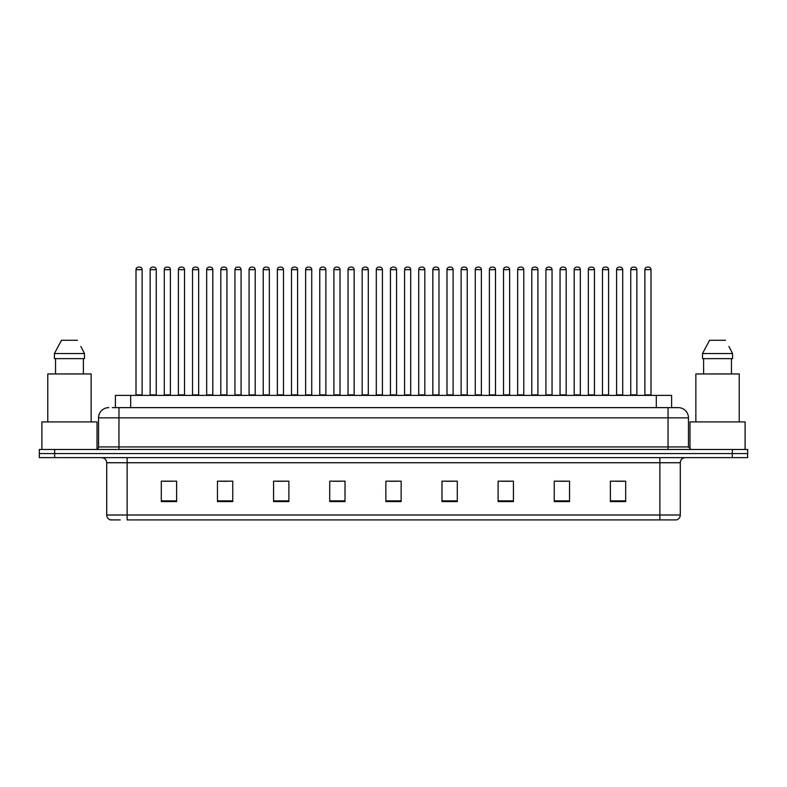 <?xml version="1.0" encoding="UTF-8"?>
<svg xmlns="http://www.w3.org/2000/svg" width="787" height="787" viewBox="0 0 787 787"><rect width="100%" height="100%" fill="white"/><g stroke="black" fill="none" stroke-linecap="round" stroke-linejoin="round"><path stroke-width="1.18" d="M115.394 407.636L115.394 395.389L671.606 395.389L671.606 407.636M120.214 519.902L110.642 519.902M680.293 515.003C680.145 517.452 678.925 519.086 676.613 519.902L659.88 519.902L659.88 515.003L680.293 515.003L680.293 462.746A5.106 5.106 0 0 1 685.388 457.64M110.387 519.902A5.106 5.106 0 0 1 106.707 515.003L106.707 462.746C106.412 459.647 104.71 457.945 101.612 457.64M54.657 449.475L747.65 449.475L747.65 453.558L39.35 453.558L39.35 457.64L54.657 457.64L54.657 453.558L39.35 453.558L39.35 449.475L54.657 449.475L54.657 453.558L747.65 453.558L747.65 457.64L54.657 457.64M625.685 501.585L625.685 481.172L610.378 481.172L610.378 501.585L625.685 501.585M569.552 501.585L569.552 481.172L554.245 481.172L554.245 501.585L569.552 501.585M513.419 501.585L513.419 481.172L498.112 481.172L498.112 501.585L513.419 501.585M457.286 501.585L457.286 481.172L441.979 481.172L441.979 501.585L457.286 501.585M176.622 501.585L176.622 481.172L161.315 481.172L161.315 501.585L176.622 501.585M232.755 501.585L232.755 481.172L217.448 481.172L217.448 501.585L232.755 501.585M288.888 501.585L288.888 481.172L273.581 481.172L273.581 501.585L288.888 501.585M345.021 501.585L345.021 481.172L329.714 481.172L329.714 501.585L345.021 501.585M401.154 501.585L401.154 481.172L385.846 481.172L385.846 501.585L401.154 501.585M659.88 519.902L127.12 519.902L127.12 515.003L659.88 515.003L659.88 462.746L106.707 462.746M502.755 481.27L510.409 481.27M559.301 481.27L566.955 481.27M615.837 481.27L623.491 481.27M333.127 481.27L340.781 481.27M276.591 481.27L284.245 481.27M220.045 481.27L227.699 481.27M163.509 481.27L171.163 481.27M446.219 481.27L453.873 481.27M389.673 481.27L397.327 481.27M112.561 407.636L678.089 407.636M112.325 407.636L118.955 407.636L118.955 417.838L98.542 417.838L98.542 446.927A2.548 2.548 0 0 1 95.994 449.475M108.754 407.636A10.201 10.201 0 0 0 98.542 417.838M678.246 407.636A10.201 10.201 0 0 1 688.458 417.838L688.458 446.927L691.006 449.475M142.122 269.646L136.003 269.646A2.548 2.548 0 0 1 138.551 267.098L139.574 267.098A2.548 2.548 0 0 1 142.122 269.646L142.122 394.877A0.512 0.512 0 0 0 142.634 395.389M136.003 269.646L136.003 394.877A0.512 0.512 0 0 1 135.492 395.389M139.574 267.098L138.551 267.098M150.14 269.646A2.548 2.548 0 0 1 152.688 267.098L153.711 267.098A2.548 2.548 0 0 1 156.259 269.646L150.14 269.646L150.14 394.877A0.512 0.512 0 0 1 149.628 395.389M156.259 269.646L156.259 394.877A0.512 0.512 0 0 0 156.77 395.389M153.711 267.098L152.688 267.098M170.395 269.646L164.276 269.646A2.548 2.548 0 0 1 166.824 267.098L167.847 267.098A2.548 2.548 0 0 1 170.395 269.646L170.395 394.877A0.512 0.512 0 0 0 170.907 395.389M164.276 269.646L164.276 394.877A0.512 0.512 0 0 1 163.765 395.389M167.847 267.098L166.824 267.098M198.668 269.646L192.54 269.646A2.548 2.548 0 0 1 195.097 267.098L196.111 267.098A2.548 2.548 0 0 1 198.668 269.646L198.668 394.877A0.512 0.512 0 0 0 199.18 395.389M192.54 269.646L192.54 394.877A0.512 0.512 0 0 1 192.028 395.389M196.111 267.098L195.097 267.098M226.941 269.646L220.813 269.646A2.548 2.548 0 0 1 223.36 267.098L224.384 267.098A2.548 2.548 0 0 1 226.941 269.646L226.941 394.877A0.512 0.512 0 0 0 227.443 395.389M220.813 269.646L220.813 394.877A0.512 0.512 0 0 1 220.301 395.389M224.384 267.098L223.36 267.098M255.204 269.646L249.085 269.646A2.548 2.548 0 0 1 251.633 267.098L252.657 267.098A2.548 2.548 0 0 1 255.204 269.646L255.204 394.877A0.512 0.512 0 0 0 255.716 395.389M249.085 269.646L249.085 394.877A0.512 0.512 0 0 1 248.574 395.389M252.657 267.098L251.633 267.098M178.403 269.646A2.548 2.548 0 0 1 180.961 267.098L181.984 267.098A2.548 2.548 0 0 1 184.532 269.646L178.403 269.646L178.403 394.877A0.512 0.512 0 0 1 177.901 395.389M184.532 269.646L184.532 394.877A0.512 0.512 0 0 0 185.043 395.389M181.984 267.098L180.961 267.098M206.676 269.646A2.548 2.548 0 0 1 209.234 267.098L210.247 267.098A2.548 2.548 0 0 1 212.805 269.646L206.676 269.646L206.676 394.877A0.512 0.512 0 0 1 206.164 395.389M212.805 269.646L212.805 394.877A0.512 0.512 0 0 0 213.316 395.389M210.247 267.098L209.234 267.098M234.949 269.646A2.548 2.548 0 0 1 237.497 267.098L238.52 267.098A2.548 2.548 0 0 1 241.068 269.646L234.949 269.646L234.949 394.877A0.512 0.512 0 0 1 234.437 395.389M241.068 269.646L241.068 394.877A0.512 0.512 0 0 0 241.579 395.389M238.52 267.098L237.497 267.098M97.017 449.269L97.017 421.921L41.898 421.921L41.898 449.475M91.144 421.921L91.144 373.953L47.771 373.953L47.771 421.921M81.268 347.244L84.494 353.54L54.421 353.54L61.494 340.279L54.421 353.54L54.421 358.646L84.494 358.646L84.494 353.54L84.494 358.646M84.494 353.54L80.864 346.477M55.543 358.646L55.543 373.953M83.373 373.953L83.373 358.646M77.421 340.279L61.494 340.279M745.102 449.475L745.102 421.921L689.983 421.921L689.983 449.269M739.229 421.921L739.229 373.953L695.856 373.953L695.856 421.921M729.352 347.244L732.579 353.54L702.506 353.54L709.579 340.279L702.506 353.54L702.506 358.646L732.579 358.646L732.579 353.54L732.579 358.646M732.579 353.54L728.949 346.477M703.627 358.646L703.627 373.953M731.457 373.953L731.457 358.646M725.506 340.279L709.579 340.279M283.477 269.646L277.358 269.646A2.548 2.548 0 0 1 279.906 267.098L280.929 267.098A2.548 2.548 0 0 1 283.477 269.646L283.477 394.877A0.512 0.512 0 0 0 283.989 395.389M277.358 269.646L277.358 394.877A0.512 0.512 0 0 1 276.847 395.389M280.929 267.098L279.906 267.098M311.75 269.646L305.622 269.646A2.548 2.548 0 0 1 308.179 267.098L309.202 267.098A2.548 2.548 0 0 1 311.75 269.646L311.75 394.877A0.512 0.512 0 0 0 312.262 395.389M305.622 269.646L305.622 394.877A0.512 0.512 0 0 1 305.12 395.389M309.202 267.098L308.179 267.098M340.023 269.646L333.895 269.646A2.548 2.548 0 0 1 336.452 267.098L337.466 267.098A2.548 2.548 0 0 1 340.023 269.646L340.023 394.877A0.512 0.512 0 0 0 340.535 395.389M333.895 269.646L333.895 394.877A0.512 0.512 0 0 1 333.383 395.389M337.466 267.098L336.452 267.098M263.222 269.646A2.548 2.548 0 0 1 265.77 267.098L266.793 267.098A2.548 2.548 0 0 1 269.341 269.646L263.222 269.646L263.222 394.877A0.512 0.512 0 0 1 262.71 395.389M269.341 269.646L269.341 394.877A0.512 0.512 0 0 0 269.852 395.389M266.793 267.098L265.77 267.098M291.495 269.646A2.548 2.548 0 0 1 294.043 267.098L295.066 267.098A2.548 2.548 0 0 1 297.614 269.646L291.495 269.646L291.495 394.877A0.512 0.512 0 0 1 290.983 395.389M297.614 269.646L297.614 394.877A0.512 0.512 0 0 0 298.125 395.389M295.066 267.098L294.043 267.098M319.758 269.646A2.548 2.548 0 0 1 322.316 267.098L323.329 267.098A2.548 2.548 0 0 1 325.887 269.646L319.758 269.646L319.758 394.877A0.512 0.512 0 0 1 319.247 395.389M325.887 269.646L325.887 394.877A0.512 0.512 0 0 0 326.398 395.389M323.329 267.098L322.316 267.098M368.286 269.646L362.168 269.646A2.548 2.548 0 0 1 364.715 267.098L365.739 267.098A2.548 2.548 0 0 1 368.286 269.646L368.286 394.877A0.512 0.512 0 0 0 368.798 395.389M362.168 269.646L362.168 394.877A0.512 0.512 0 0 1 361.656 395.389M365.739 267.098L364.715 267.098M396.559 269.646L390.441 269.646A2.548 2.548 0 0 1 392.988 267.098L394.012 267.098A2.548 2.548 0 0 1 396.559 269.646L396.559 394.877A0.512 0.512 0 0 0 397.071 395.389M390.441 269.646L390.441 394.877A0.512 0.512 0 0 1 389.929 395.389M394.012 267.098L392.988 267.098M424.832 269.646L418.714 269.646A2.548 2.548 0 0 1 421.261 267.098L422.285 267.098A2.548 2.548 0 0 1 424.832 269.646L424.832 394.877A0.512 0.512 0 0 0 425.344 395.389M418.714 269.646L418.714 394.877A0.512 0.512 0 0 1 418.202 395.389M422.285 267.098L421.261 267.098M453.105 269.646L446.977 269.646A2.548 2.548 0 0 1 449.534 267.098L450.548 267.098A2.548 2.548 0 0 1 453.105 269.646L453.105 394.877A0.512 0.512 0 0 0 453.617 395.389M446.977 269.646L446.977 394.877A0.512 0.512 0 0 1 446.465 395.389M450.548 267.098L449.534 267.098M481.378 269.646L475.25 269.646A2.548 2.548 0 0 1 477.798 267.098L478.821 267.098A2.548 2.548 0 0 1 481.378 269.646L481.378 394.877A0.512 0.512 0 0 0 481.88 395.389M475.25 269.646L475.25 394.877A0.512 0.512 0 0 1 474.738 395.389M478.821 267.098L477.798 267.098M348.031 269.646A2.548 2.548 0 0 1 350.579 267.098L351.602 267.098A2.548 2.548 0 0 1 354.16 269.646L348.031 269.646L348.031 394.877A0.512 0.512 0 0 1 347.52 395.389M354.16 269.646L354.16 394.877A0.512 0.512 0 0 0 354.662 395.389M351.602 267.098L350.579 267.098M376.304 269.646A2.548 2.548 0 0 1 378.852 267.098L379.875 267.098A2.548 2.548 0 0 1 382.423 269.646L376.304 269.646L376.304 394.877A0.512 0.512 0 0 1 375.793 395.389M382.423 269.646L382.423 394.877A0.512 0.512 0 0 0 382.935 395.389M379.875 267.098L378.852 267.098M404.577 269.646A2.548 2.548 0 0 1 407.125 267.098L408.148 267.098A2.548 2.548 0 0 1 410.696 269.646L404.577 269.646L404.577 394.877A0.512 0.512 0 0 1 404.065 395.389M410.696 269.646L410.696 394.877A0.512 0.512 0 0 0 411.207 395.389M408.148 267.098L407.125 267.098M432.84 269.646A2.548 2.548 0 0 1 435.398 267.098L436.421 267.098A2.548 2.548 0 0 1 438.969 269.646L432.84 269.646L432.84 394.877A0.512 0.512 0 0 1 432.338 395.389M438.969 269.646L438.969 394.877A0.512 0.512 0 0 0 439.48 395.389M436.421 267.098L435.398 267.098M461.113 269.646A2.548 2.548 0 0 1 463.671 267.098L464.684 267.098A2.548 2.548 0 0 1 467.242 269.646L461.113 269.646L461.113 394.877A0.512 0.512 0 0 1 460.602 395.389M467.242 269.646L467.242 394.877A0.512 0.512 0 0 0 467.753 395.389M464.684 267.098L463.671 267.098M509.642 269.646L503.523 269.646A2.548 2.548 0 0 1 506.071 267.098L507.094 267.098A2.548 2.548 0 0 1 509.642 269.646L509.642 394.877A0.512 0.512 0 0 0 510.153 395.389M503.523 269.646L503.523 394.877A0.512 0.512 0 0 1 503.011 395.389M507.094 267.098L506.071 267.098M537.914 269.646L531.796 269.646A2.548 2.548 0 0 1 534.343 267.098L535.367 267.098A2.548 2.548 0 0 1 537.914 269.646L537.914 394.877A0.512 0.512 0 0 0 538.426 395.389M531.796 269.646L531.796 394.877A0.512 0.512 0 0 1 531.284 395.389M535.367 267.098L534.343 267.098M566.187 269.646L560.059 269.646A2.548 2.548 0 0 1 562.616 267.098L563.64 267.098A2.548 2.548 0 0 1 566.187 269.646L566.187 394.877A0.512 0.512 0 0 0 566.699 395.389M560.059 269.646L560.059 394.877A0.512 0.512 0 0 1 559.557 395.389M563.64 267.098L562.616 267.098M594.46 269.646L588.332 269.646A2.548 2.548 0 0 1 590.889 267.098L591.903 267.098A2.548 2.548 0 0 1 594.46 269.646L594.46 394.877A0.512 0.512 0 0 0 594.972 395.389M588.332 269.646L588.332 394.877A0.512 0.512 0 0 1 587.82 395.389M591.903 267.098L590.889 267.098M622.724 269.646L616.605 269.646A2.548 2.548 0 0 1 619.153 267.098L620.176 267.098A2.548 2.548 0 0 1 622.724 269.646L622.724 394.877A0.512 0.512 0 0 0 623.235 395.389M616.605 269.646L616.605 394.877A0.512 0.512 0 0 1 616.093 395.389M620.176 267.098L619.153 267.098M650.997 269.646L644.878 269.646A2.548 2.548 0 0 1 647.426 267.098L648.449 267.098A2.548 2.548 0 0 1 650.997 269.646L650.997 394.877A0.512 0.512 0 0 0 651.508 395.389M644.878 269.646L644.878 394.877A0.512 0.512 0 0 1 644.366 395.389M648.449 267.098L647.426 267.098M489.386 269.646A2.548 2.548 0 0 1 491.934 267.098L492.957 267.098A2.548 2.548 0 0 1 495.505 269.646L489.386 269.646L489.386 394.877A0.512 0.512 0 0 1 488.875 395.389M495.505 269.646L495.505 394.877A0.512 0.512 0 0 0 496.017 395.389M492.957 267.098L491.934 267.098M517.659 269.646A2.548 2.548 0 0 1 520.207 267.098L521.23 267.098A2.548 2.548 0 0 1 523.778 269.646L517.659 269.646L517.659 394.877A0.512 0.512 0 0 1 517.148 395.389M523.778 269.646L523.778 394.877A0.512 0.512 0 0 0 524.29 395.389M521.23 267.098L520.207 267.098M545.932 269.646A2.548 2.548 0 0 1 548.48 267.098L549.503 267.098A2.548 2.548 0 0 1 552.051 269.646L545.932 269.646L545.932 394.877A0.512 0.512 0 0 1 545.421 395.389M552.051 269.646L552.051 394.877A0.512 0.512 0 0 0 552.563 395.389M549.503 267.098L548.48 267.098M574.195 269.646A2.548 2.548 0 0 1 576.753 267.098L577.766 267.098A2.548 2.548 0 0 1 580.324 269.646L574.195 269.646L574.195 394.877A0.512 0.512 0 0 1 573.684 395.389M580.324 269.646L580.324 394.877A0.512 0.512 0 0 0 580.836 395.389M577.766 267.098L576.753 267.098M602.468 269.646A2.548 2.548 0 0 1 605.016 267.098L606.039 267.098A2.548 2.548 0 0 1 608.597 269.646L602.468 269.646L602.468 394.877A0.512 0.512 0 0 1 601.957 395.389M608.597 269.646L608.597 394.877A0.512 0.512 0 0 0 609.099 395.389M606.039 267.098L605.016 267.098M630.741 269.646A2.548 2.548 0 0 1 633.289 267.098L634.312 267.098A2.548 2.548 0 0 1 636.86 269.646L630.741 269.646L630.741 394.877A0.512 0.512 0 0 1 630.23 395.389M636.86 269.646L636.86 394.877A0.512 0.512 0 0 0 637.372 395.389M634.312 267.098L633.289 267.098M130.701 407.636L130.701 395.389M656.299 407.636L656.299 395.389M659.88 457.64L659.88 462.746L680.293 462.746M106.707 515.003L127.12 515.003L127.12 457.64M732.343 457.64L732.343 449.475M401.154 500.876L385.846 500.876M345.021 500.876L329.714 500.876M288.888 500.876L273.581 500.876M232.755 500.876L217.448 500.876M176.622 500.876L161.315 500.876M457.286 500.876L441.979 500.876M513.419 500.876L498.112 500.876M569.552 500.876L554.245 500.876M625.685 500.876L610.378 500.876M118.955 449.475L118.955 446.927L688.458 446.927M98.542 446.927L118.955 446.927L118.955 417.838L668.045 417.838L668.045 449.475M688.458 417.838L668.045 417.838L668.045 407.636M136.003 394.877L142.122 394.877M150.14 394.877L156.259 394.877M164.276 394.877L170.395 394.877M192.54 394.877L198.668 394.877M220.813 394.877L226.941 394.877M249.085 394.877L255.204 394.877M178.403 394.877L184.532 394.877M206.676 394.877L212.805 394.877M234.949 394.877L241.068 394.877M277.358 394.877L283.477 394.877M305.622 394.877L311.75 394.877M333.895 394.877L340.023 394.877M263.222 394.877L269.341 394.877M291.495 394.877L297.614 394.877M319.758 394.877L325.887 394.877M362.168 394.877L368.286 394.877M390.441 394.877L396.559 394.877M418.714 394.877L424.832 394.877M446.977 394.877L453.105 394.877M475.25 394.877L481.378 394.877M348.031 394.877L354.16 394.877M376.304 394.877L382.423 394.877M404.577 394.877L410.696 394.877M432.84 394.877L438.969 394.877M461.113 394.877L467.242 394.877M503.523 394.877L509.642 394.877M531.796 394.877L537.914 394.877M560.059 394.877L566.187 394.877M588.332 394.877L594.46 394.877M616.605 394.877L622.724 394.877M644.878 394.877L650.997 394.877M489.386 394.877L495.505 394.877M517.659 394.877L523.778 394.877M545.932 394.877L552.051 394.877M574.195 394.877L580.324 394.877M602.468 394.877L608.597 394.877M630.741 394.877L636.86 394.877"/></g></svg>
